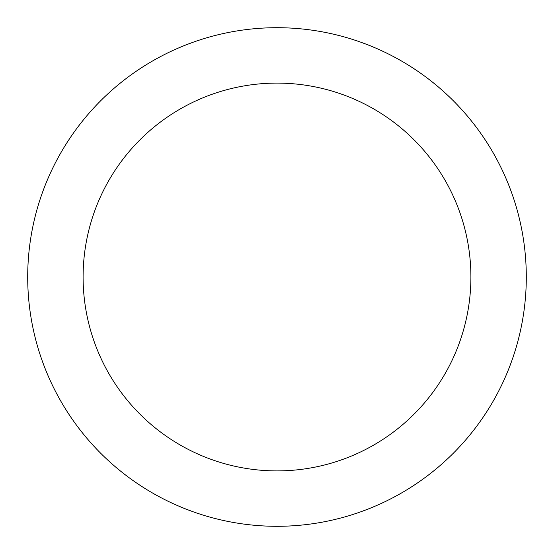 <?xml version="1.0" encoding="UTF-8"?>
<svg xmlns="http://www.w3.org/2000/svg" width="554" height="554" viewBox="0 0 554 554"><rect width="100%" height="100%" fill="white"/><g stroke="black" fill="none" stroke-linecap="round" stroke-linejoin="round"><path stroke-width="0.42" stroke-dasharray="2.77 2.08" d="M277 27.7A249.3 249.3 0 0 1 526.3 277A249.3 249.3 0 0 1 277 526.3A249.3 249.3 0 0 1 27.7 277A249.3 249.3 0 0 1 277 27.7A249.3 249.3 0 0 1 526.3 277A249.3 249.3 0 0 1 277 526.3A249.3 249.3 0 0 1 27.7 277A249.3 249.3 0 0 1 277 27.7A249.3 249.3 0 0 1 526.3 277A249.3 249.3 0 0 1 277 526.3A249.3 249.3 0 0 1 27.7 277A249.3 249.3 0 0 1 277 27.7"/><path stroke-width="0.83" d="M277 83.1A193.9 193.9 0 0 1 470.9 277A193.9 193.9 0 0 1 277 470.9A193.9 193.9 0 0 1 83.1 277A193.9 193.9 0 0 1 277 83.1M277 27.7A249.3 249.3 0 0 1 526.3 277A249.3 249.3 0 0 1 277 526.3A249.3 249.3 0 0 1 27.7 277A249.3 249.3 0 0 1 277 27.7"/></g></svg>
